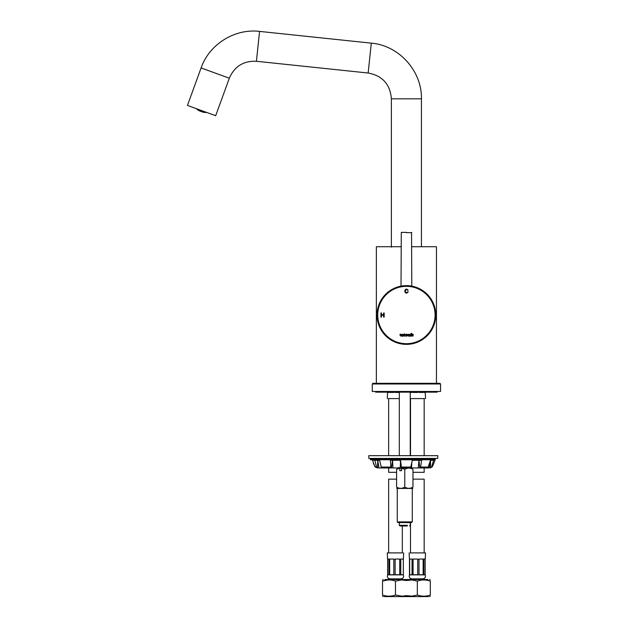 <?xml version="1.0" encoding="UTF-8"?>
<svg xmlns="http://www.w3.org/2000/svg" width="628" height="628" viewBox="0 0 628 628"><rect width="100%" height="100%" fill="white"/><g stroke="black" fill="none" stroke-linecap="round" stroke-linejoin="round"><path stroke-width="0.94" d="M407.172 525.997L400.005 525.997L407.172 525.997M407.509 525.314L399.322 525.314L407.509 525.314M368.809 458.401L437.771 458.401L437.771 455.669L368.809 455.669L368.809 458.401M411.811 462.601L411.513 467.954L410.586 467.923L412.298 460.332L412.973 459.767L421.215 459.767L421.624 460.332L420.595 467.059L419.81 467.946L411.513 467.954M418.939 459.767L418.986 460.332L421.624 460.332M418.97 460.277L412.298 460.332M431.295 467.31L432.527 466.471L430.777 467.774L427.841 467.954L430.439 460.332L430.965 459.767L433.815 459.767L431.585 466.942L432.527 466.471L435.22 459.767L434.537 458.401M430.533 460.277L431.012 459.767M433.799 460.332L430.541 460.332L430.502 467.852L431.585 466.942M392.508 460.277L392.728 459.767M390.914 459.767L390.396 460.332L390.875 467.059L391.574 467.954L401.488 467.923L400.531 460.332L399.871 459.767L374.72 459.767L376.486 466.942L377.514 467.852L378.849 467.954L381.471 467.954L379.626 460.332L378.998 459.767M399.549 459.767L400.138 460.222M400.13 460.222L390.396 460.332M377.789 460.277L377.467 459.767M377.122 467.711L374.688 466.471L372.577 460.332L372.161 459.767L370.355 459.767L370.355 459.084L435.22 459.084M375.725 467.31L377.514 467.852L377.781 460.332L374.586 460.332M373.315 463.519L374.343 464.673M374.72 459.767L372.161 459.767M399.871 459.767L412.973 459.767M430.965 459.767L421.215 459.767M433.815 459.767L435.039 459.767M427.841 467.954L419.661 467.954M401.575 470.686L399.8 470.686L401.575 470.686L401.653 467.954L400.264 467.954L400.531 460.332M374.688 466.471L376.486 466.942M391.574 467.954L381.471 467.954M410.586 467.954L401.425 467.954M437.135 391.48L437.135 392.162L375.685 392.162L375.685 391.48M410.924 522.582L412.29 521.899L398.278 521.899M399.879 467.954L399.8 470.686M401.637 469.32L400.939 467.954M401.575 468.119L404.777 469.32L404.777 487.077C402.03 488.733 399.298 488.733 396.59 487.077C396.59 488.733 396.59 488.733 396.59 487.077C396.59 488.733 396.59 488.733 396.59 487.077L396.59 469.32L399.8 468.119M410.987 487.995L412.973 487.077L412.973 469.32C412.973 467.672 412.973 467.672 412.973 469.32C412.973 467.672 412.973 467.672 412.973 469.32C410.265 467.672 407.533 467.672 404.777 469.32M411.607 522.582L398.639 522.582M412.973 487.077C412.973 488.733 412.973 488.733 412.973 487.077C412.973 488.733 412.973 488.733 412.973 487.077C410.225 488.733 407.494 488.733 404.777 487.077M412.29 521.899L412.29 488.443L412.879 488.443L396.684 488.443L397.273 488.443L397.273 521.899L397.956 522.582M396.59 469.32C396.59 467.672 396.59 467.672 396.59 469.32C396.59 467.672 396.59 467.672 396.59 469.32L397.767 468.716M421.419 238.75L421.419 241.866M229.33 78.21L201.101 67.934L187.45 105.433L215.679 115.709L229.33 78.21C234.495 66.38 243.531 60.735 256.428 61.277L368.157 73.021C382.46 75.713 390.2 84.317 391.385 98.824L391.385 247.134M406.41 232.384L401.292 232.384L406.41 232.384M396.221 287.467C398.231 286.776 398.231 286.776 396.221 287.467C398.231 286.776 398.231 286.776 396.221 287.467C398.231 286.776 398.231 286.776 396.221 287.467M435.769 315.005A29.359 29.359 0 0 0 391.731 289.579A29.359 29.359 0 0 0 391.731 340.431A29.359 29.359 0 0 0 435.769 315.005M416.6 287.467L416.45 287.42C414.621 286.792 414.621 286.792 416.45 287.42L416.6 287.467M415.909 287.224L416.45 287.42M415.956 287.239L416.395 287.396M412.007 334.661L411.607 333.28L411.607 336.231L412.007 335.203A0.534 0.534 0 0 1 412.51 334.646L412.847 336.231L413.24 334.905A0.604 0.604 0 0 0 412.007 334.661M405.751 336.231L405.743 334.732A0.84 0.84 0 0 1 407.368 335.297A0.95 0.95 0 0 1 405.751 335.839L405.751 336.231M407.721 291.737L408.239 291.871C406.638 293.763 405.468 293.512 404.738 291.117C405.453 288.786 406.599 288.495 408.169 290.254L407.658 290.379C404.503 286.91 405.099 295.717 407.721 291.737M400.476 334.646L400.821 336.231L401.214 334.905A0.604 0.604 0 0 0 399.973 334.661L399.973 335.203A0.534 0.534 0 0 1 400.476 334.646M384.163 312.972L384.163 317.069L383.622 317.069L383.622 315.146L381.486 315.146L381.486 317.069L380.945 317.069L380.945 312.972L381.486 312.972L381.486 314.659L383.622 314.659L383.622 312.972L384.163 312.972M403.616 335.297A1.005 0.989 -0 0 0 402.108 334.434A1.005 0.989 -0 0 0 402.108 336.153A1.005 0.989 -0 0 0 403.616 335.297M404.157 333.813L404.95 334.355L404.558 336.231L403.851 334.716L404.157 333.813M409.44 334.74A0.864 0.864 0 0 0 407.831 335.289A0.958 0.958 0 0 0 409.448 335.862L409.841 336.231L409.841 334.355L409.44 334.74M410.94 333.813L411.332 334.716L410.547 336.231L410.233 334.355L410.94 333.813M403.231 335.297A0.62 0.597 -0 0 0 402.305 334.779A0.62 0.597 -0 0 0 402.305 335.815A0.62 0.597 -0 0 0 403.231 335.297M406.952 335.289A0.628 0.628 0 0 0 406.01 334.748A0.628 0.628 0 0 0 406.01 335.831A0.628 0.628 0 0 0 406.952 335.289M409.495 335.297A0.62 0.62 0 0 0 408.561 334.763A0.62 0.62 0 0 0 408.561 335.839A0.62 0.62 0 0 0 409.495 335.297M388.96 479.156L396.59 479.156M387.57 559.046L388.818 559.046A63.318 61.167 90 0 0 388.881 559.642L388.881 574.753L387.633 574.753L387.641 559.642A63.318 61.167 -90 0 1 387.586 559.046L387.288 552.899L402.658 552.899M387.814 574.879L402.25 574.879M403.325 574.753L403.325 559.642L403.341 574.879C404.063 577.077 403.286 578.396 401.009 578.843M388.881 559.642L389.674 559.642A63.318 31.659 -90 0 1 389.643 559.046L393.787 559.046A63.318 31.659 90 0 0 393.811 559.642L395.114 559.642A63.318 16.391 -90 0 0 395.13 559.046L399.746 559.046A63.318 16.391 90 0 1 399.73 559.642L400.766 559.642L400.766 574.753L403.16 574.753M399.73 559.046L399.73 574.753L395.114 574.753L395.114 559.642M393.811 559.642L393.811 574.753L389.674 574.753L389.674 559.046M403.325 559.642A63.318 61.167 90 0 0 403.388 559.046L403.16 559.642A63.318 54.84 90 0 0 403.207 559.046L400.821 559.046A63.318 54.84 -90 0 1 400.766 559.642M387.641 559.642L387.641 559.046M388.316 398.584L399.322 398.584M387.609 392.162A63.318 61.167 90 0 0 387.586 392.437L388.818 392.437A63.318 61.167 -90 0 1 388.842 392.162M389.674 392.437L389.674 392.162A63.318 31.659 90 0 0 389.643 392.437L393.787 392.437A63.318 31.659 -90 0 1 393.795 392.162M395.122 392.162A63.318 16.391 90 0 1 395.13 392.437L399.322 392.437M400.405 578.843L390.569 578.843M384.367 596.6L407.737 596.6M382.742 595.101L382.515 595.022C382.515 596.545 382.515 596.545 382.515 595.022C382.515 596.545 382.515 596.545 382.515 595.022C386.832 596.545 391.158 596.545 395.483 595.022L401.975 596.184L406.41 595.619L412.086 596.137L417.337 595.022C421.663 596.545 425.98 596.545 430.306 595.022L429.976 595.132M384.909 595.705L383.041 595.195M403.82 580.052L404.361 580.115M382.515 595.022L382.515 581.104L387.633 580.005M382.515 581.104C382.515 579.581 382.515 579.581 382.515 581.104C382.515 579.581 382.515 579.581 382.515 581.104C386.832 579.581 391.158 579.581 395.483 581.104L401.559 579.95L406.41 580.508L412.086 579.989L417.337 581.104L417.337 595.022M384.878 579.526L407.737 579.526M395.483 595.022L395.483 581.104M388.654 467.954L388.654 472.327L396.59 472.327M372.271 383.975L440.55 383.975L440.55 391.48L372.271 391.48L372.271 383.975L372.954 383.292L376.368 383.292L376.368 246.726L401.017 246.726M440.55 383.975L439.867 383.292L372.954 383.292M412.973 479.156L423.861 479.156M410.163 552.899L425.525 552.899L425.242 559.046A63.318 61.167 90 0 1 425.18 559.642L425.187 574.879L424.104 574.879M409.487 559.642L409.66 559.642A63.318 54.84 -90 0 1 409.613 559.046L409.425 559.046A63.318 61.167 -90 0 0 409.487 559.642L409.48 574.879L425.187 574.879C425.91 577.077 425.132 578.396 422.864 578.843M409.613 559.046L411.999 559.046A63.318 54.84 90 0 0 412.054 559.642L413.091 559.642A63.318 16.391 -90 0 1 413.075 559.046L417.691 559.046A63.318 16.391 90 0 0 417.706 559.642L419.009 559.642A63.318 31.659 -90 0 0 419.033 559.046L423.178 559.046A63.318 31.659 90 0 1 423.146 559.642L423.939 559.642L423.939 574.753L425.187 574.753M423.146 559.046L423.146 574.753L419.009 574.753L419.009 559.642M417.706 559.642L417.706 574.753L413.091 574.753L413.091 559.046M412.054 559.642L412.054 574.753L409.487 574.753M409.66 559.046L409.66 574.753M423.939 559.642A63.318 61.167 -90 0 0 424.002 559.046L425.235 559.046M409.425 559.046L409.142 552.899M425.18 559.642L425.18 559.046M410.241 398.584L424.504 398.584M410.241 392.437L411.999 392.437A63.318 54.84 -90 0 1 412.023 392.162M413.083 392.162A63.318 16.391 90 0 0 413.075 392.437L417.691 392.437A63.318 16.391 -90 0 1 417.699 392.162M419.025 392.162A63.318 31.659 90 0 1 419.033 392.437L423.178 392.437A63.318 31.659 -90 0 0 423.162 392.162L423.146 392.437M423.979 392.162A63.318 61.167 90 0 1 424.002 392.437L425.235 392.437A63.318 61.167 -90 0 0 425.211 392.162L425.18 392.437M423.068 578.843L410.712 578.843L410.029 579.526M405.084 596.6L428.453 596.6M430.306 595.022C430.306 596.545 430.306 596.545 430.306 595.022C430.306 596.545 430.306 596.545 430.306 595.022L430.306 581.104C425.98 579.581 421.663 579.581 417.337 581.104M430.306 581.104C430.306 579.581 430.306 579.581 430.306 581.104C430.306 579.581 430.306 579.581 430.306 581.104L428.218 580.5M425.674 580.052L427.621 580.366M405.084 579.526L427.943 579.526M412.973 472.327L424.167 472.327L424.167 467.954M436.452 383.292L436.452 246.726L411.803 246.726M206.698 112.475A13.369 3.462 110 0 1 206.416 112.428A14.161 13.683 110 0 1 205.293 112.381A14.295 10.111 -70 0 1 204.469 112.373A13.989 3.619 -70 0 0 204.689 112.42A13.989 3.619 -70 0 0 204.752 112.428A14.389 13.895 -70 0 0 205.866 112.483A13.926 9.844 110 0 0 206.416 112.491A13.926 9.844 110 0 0 206.698 112.475M200.018 110.709A14.342 10.142 -70 0 0 202.114 111.894A14.342 10.142 -70 0 0 203.04 112.161A14.342 10.142 -70 0 0 206.062 112.208M204.241 111.549A14.342 10.142 110 0 1 199.414 110.842A14.342 10.142 110 0 1 198.197 110.041M198.377 109.798A13.84 3.58 110 0 1 198.063 109.837A14.373 10.166 110 0 0 198.699 110.363A14.256 13.769 -70 0 0 199.657 110.858A14.256 3.69 -70 0 0 199.971 110.826A14.373 10.166 -70 0 1 199.335 110.293A13.84 13.369 110 0 1 198.377 109.798M196.658 108.879A13.369 3.462 110 0 1 196.407 108.73A13.926 9.844 110 0 0 196.619 108.919A13.926 9.844 110 0 0 197.043 109.272A14.389 13.895 -70 0 0 197.93 109.947A13.989 3.619 -70 0 0 197.985 109.986A13.989 3.619 -70 0 0 198.181 110.088A14.295 10.111 -70 0 1 197.545 109.562A14.161 13.683 110 0 1 196.658 108.879M200.285 110.198A14.161 3.666 110 0 1 199.908 110.418A14.295 10.111 110 0 0 200.544 110.944A13.989 13.51 -70 0 0 201.564 111.266A14.389 3.721 -70 0 0 201.941 111.054A13.926 9.844 -70 0 1 201.305 110.52A13.369 12.913 110 0 1 200.285 110.198M202.389 110.873A13.683 9.671 110 0 0 202.569 111.015A13.581 13.117 -70 0 0 202.946 111.07M196.925 108.879A13.902 13.431 -70 0 0 197.216 109.099A13.463 3.485 -70 0 0 197.443 109.068M198.346 109.398A13.463 13 -70 0 0 199.029 109.759A13.902 3.595 -70 0 0 199.147 109.696M200.544 110.944L200.756 110.355M201.564 111.266L201.706 110.866M430.439 460.332L429.238 467.954M418.217 467.954L418.962 460.332M419.81 467.946L418.986 460.332M379.626 460.332L377.797 460.332L378.951 467.954M381.227 467.954L381.102 467.044M400.162 460.332L401.488 467.923M392.995 467.954L392.516 460.332L391.448 467.946M420.595 467.059L428.539 467.059M390.875 467.059L381.11 467.059M410.853 467.059L401.449 467.059M201.101 67.934C209.257 44.274 234.723 28.362 259.568 31.4L256.428 61.277M259.568 31.4L371.297 43.144L368.157 73.021M371.297 43.144C399 45.444 422.04 71.027 421.435 98.824L391.385 98.824M406.41 232.658L411.803 232.658L406.41 232.658M377.734 315.005A28.676 28.676 0 0 0 406.41 343.689A28.676 28.676 0 0 0 435.086 315.005A28.676 28.676 0 0 0 406.41 286.329A28.676 28.676 0 0 0 377.734 315.005M409.558 525.997L410.241 525.314L410.241 522.582M410.241 455.669L410.241 392.162M400.005 525.997L399.322 525.314L399.322 522.582M399.322 455.669L399.322 392.162M373.566 460.332L372.899 459.767M370.355 459.084L371.038 458.401M398.976 467.413L398.435 467.954M421.435 246.726L421.435 242.518M421.435 238.091L421.435 98.824M411.803 286.14L411.528 232.384M401.017 286.14L401.292 232.384M388.654 479.156L388.654 552.899M402.312 525.997L402.312 552.899M387.633 574.753L387.633 574.879C386.911 577.077 387.688 578.396 389.957 578.843M403.396 559.046L403.678 552.899M387.57 392.437L387.288 398.584M388.865 578.843L388.183 579.526M402.108 578.843L402.791 579.526M383.237 596.6L382.515 596.184M383.237 579.526L382.515 579.95M388.654 398.584L388.654 455.669M410.508 522.582L410.508 552.899M424.167 479.156L424.167 552.899M409.48 574.879C408.757 577.077 409.535 578.396 411.811 578.843M425.525 398.584L425.242 392.437M423.955 578.843L424.638 579.526M429.583 596.6L430.306 596.184M429.583 579.526L430.306 579.95M410.508 398.584L410.508 455.669M424.167 398.584L424.167 455.669M197.985 109.986A14.405 14.405 0 0 0 199.414 110.842M203.04 112.161A14.405 14.405 0 0 0 204.689 112.42"/></g></svg>
